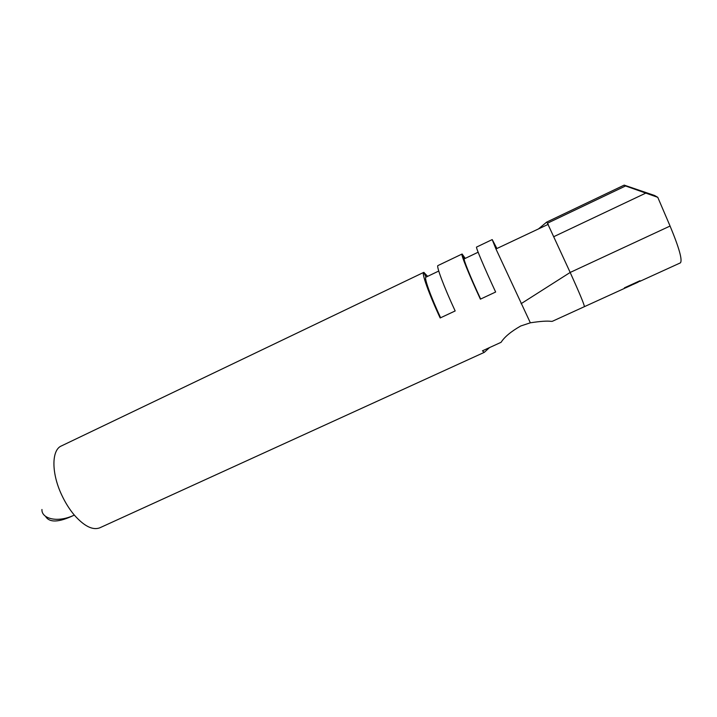 <?xml version="1.0" encoding="UTF-8"?>
<svg xmlns="http://www.w3.org/2000/svg" width="717" height="717" viewBox="0 0 717 717"><rect width="100%" height="100%" fill="white"/><g stroke="black" fill="none" stroke-linecap="round" stroke-linejoin="round"><path stroke-width="1.08" d="M496.908 248.512L492.283 239.684L496.478 248.718L492.185 239.595L495.949 248.96L530.347 322.811L520.766 325.975C511.087 331.46 504.526 336.909 501.075 342.314L482.451 350.819L484.217 352.388L99.663 527.873C92.592 530.428 84.14 526.161 74.317 515.084C56.93 523.41 41.317 518.337 41.953 509.5M530.347 322.811C540.457 321.261 547.376 320.777 551.104 321.368L552.287 321.324M462.178 254.105L465.225 258.389M423.899 272.433L427.628 276.359M461.99 254.06L438.006 265.541C435.918 265.424 443.85 286.675 455.17 310.954L440.166 317.972C428.874 293.773 421.282 272.433 423.702 272.397L426.068 277.103M464.365 258.801L462.044 254.033C460.502 253.639 469.017 274.745 480.39 299.159L495.644 292.025C484.235 267.522 475.38 246.514 476.581 247.069L492.167 239.603M624.175 288.521L624.471 287.813L639.967 280.732L638.184 282.077M637.987 282.22L631.847 284.972M631.659 285.106L624.337 288.395M538.458 228.938L546.65 222.127L624.184 185.12L654.567 195.481L657.767 197.318L670.072 226.043C679.124 247.822 682.575 260.092 680.424 262.852L680.29 262.915M552.296 321.324L584.391 306.67C584.427 304.913 579.694 293.504 570.176 272.451L547.447 223.22L625.556 185.963L624.184 185.12M521.098 303.694L570.176 272.451L670.072 226.043M440.623 317.765C430.576 296.229 423.801 277.201 425.961 277.156L438.741 271.044M480.641 299.043C470.522 277.327 462.931 258.496 464.302 258.837L478.131 252.223M45.529 516.33C49.41 522.917 59 522.505 74.317 515.084C69.486 509.339 65.283 502.644 61.716 495.008C51.176 472.808 51.543 449.649 61.554 445.866L423.613 272.442M423.98 272.397L426.149 277.067M462.223 254.078L464.401 258.783M495.949 248.96L548.254 224.322M546.65 222.127L547.447 223.22M657.767 197.318L625.556 185.963M553.865 236.637L645.632 193.187M484.298 352.352L489.532 347.584M584.391 306.67L624.256 288.485M625.824 287.768L631.749 285.061M633.326 284.344L638.076 282.175M639.654 281.449L680.424 262.852"/></g></svg>

